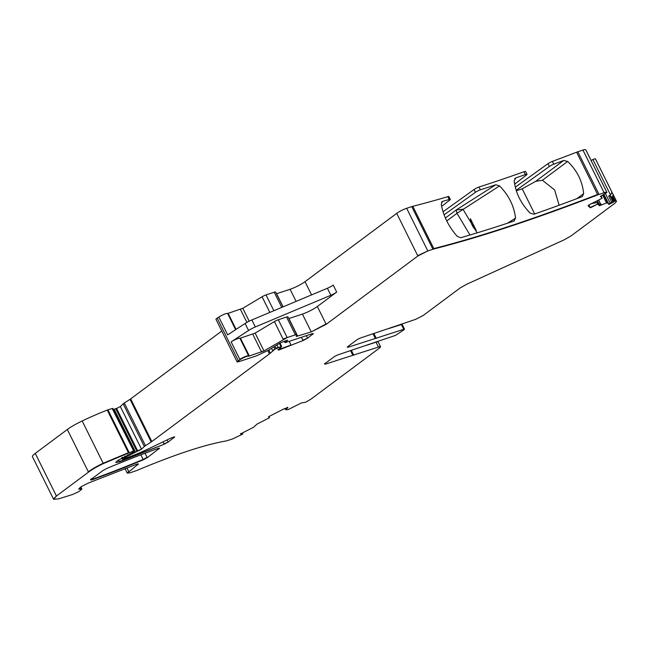 <?xml version="1.0" encoding="UTF-8"?>
<svg xmlns="http://www.w3.org/2000/svg" width="649" height="649" viewBox="0 0 649 649"><rect width="100%" height="100%" fill="white"/><g stroke="black" fill="none" stroke-linecap="round" stroke-linejoin="round"><path stroke-width="0.97" d="M613.289 201.79L611.642 202.034L608.794 204.078L614.984 201.101L612.729 196.558L611.455 196.842L610.141 196.039L608.681 196.055L610.563 195.098L611.926 192.201L595.344 158.721A7.91 1.274 -26.4 0 1 595.384 158.786A7.91 1.274 -26.4 0 1 595.409 158.859M614.984 201.101L615.99 200.874L611.926 192.201M612.729 196.558L613.045 194.935M615.99 200.874L616.396 201.141M595.344 158.721L616.501 201.352L615.147 203.056L570.877 236.049L564.338 239.749L466.623 284.303L460.084 288.002L423.124 315.544L415.66 319.34L360.114 338.121L357.128 339.646L347.296 346.972L347.718 347.361L403.686 329.327L404.1 329.716L395.557 335.379L337.464 355.011L334.478 356.528L324.646 363.854L325.068 364.243L378.472 347.053L380.582 346.801L379.527 348.034L311.074 399.046L305.898 402.096L301.396 402.956L288.042 409.641L285.471 409.649L287.84 407.548L284.27 408.732L268.499 416.747L269.538 417.721L257.093 424.048L253.499 427.31L240.633 433.856L241.266 434.449L242.823 434.003L242.32 432.997M375.244 338.275L376.282 338.372L375.244 338.275M388.873 328.516L402.096 324.33L404.522 329.221M401.252 324.435L404.1 329.716M324.646 363.854L325.068 364.243L324.808 363.732M350.557 350.679L352.756 355.1L353.786 355.206L351.409 350.403M366.052 345.455L376.047 342.161A5.93 0.957 153.6 0 1 378.148 341.909L380.403 346.452L378.472 347.053M285.471 409.649L284.96 408.399M287.118 407.613L287.402 408.18L287.88 407.58M268.629 416.682L269.538 417.721M268.97 416.512L269.359 417.372M240.463 433.508L241.266 434.449M242.823 434.003L232.61 438.943L226.25 440.931C204.67 444.67 174.93 454.487 137.012 470.403L130.1 472.796L127.293 473.129L138.407 463.962M137.328 464.027L137.702 464.781C138.894 463.8 138.553 463.621 136.671 464.238L88.053 483.164L81.409 486.58L78.699 489.111L81.912 489.062L78.845 491.642L72.574 494.506L58.58 498.862L53.616 499.308L56.431 496.031L88.491 472.139C92.288 469.357 97.236 466.509 103.337 463.597L133.321 451.071L133.783 451.185L132.161 452.759L117.209 460.863L115.798 462.502L119.44 461.885L164.238 444.216L168.156 442.083L174.695 436.915L171.182 437.953L149.53 448.321C140.963 452.402 133.24 455.598 126.352 457.886L122.775 459.07L123.123 458.332L141.514 449.205L144.329 446.455L151.842 441.531L269.457 353.875L274.965 349.146L280.993 346.517L281.204 346.947L278.064 349.933M53.616 499.308L32.45 456.677A15.811 2.547 -26.4 0 1 35.265 453.391L67.326 429.5A19.77 3.18 -26.4 0 1 82.172 420.958A75.114 12.096 -26.4 0 1 107.255 410.079A3.951 0.633 -26.4 0 1 107.937 409.827L112.715 408.367L133.881 451.006M112.155 408.432L133.783 451.185M122.775 459.07L121.931 457.667M113.299 409.543L115.725 408.675A3.951 0.633 -26.4 0 1 116.577 408.448L120.349 406.566L123.164 403.824A3.951 0.633 -26.4 0 1 124.275 402.997L130.027 399.338A3.951 0.633 -26.4 0 0 130.676 398.892L221.78 331.006M279.492 343.508L281.204 346.947M278.072 349.811C278.08 350.233 279.143 349.981 281.252 349.048L303.01 340.571L307.594 338.178L313.216 333.691M312.137 333.756L312.51 334.511C313.637 333.602 313.402 333.383 311.812 333.854L285.649 342.494L285.26 342.201L287.669 340.206M285.649 342.494L284.716 341.114M287.215 340.214L280.23 342.956L268.305 350.306L256.485 355.855L238.54 361.777L237.136 361.947L240 359.692C244.3 357.153 247.237 355.977 248.794 356.155L263.973 350.922L287.174 337.561L295.368 334.852L296.78 334.779L296.358 336.531M296.35 336.433L311.26 331.907L326.017 323.973L317.337 306.498L336.685 292.082A5.93 0.957 -26.4 0 1 330.868 295.254L255.317 326.95A7.91 1.274 -26.4 0 0 248.575 330.471L231.149 341.869A5.93 0.957 -26.4 0 1 236.593 339.062A5.93 0.957 -26.4 0 1 239.943 338.332L255.13 333.099L274.381 321.588A3.951 0.633 -26.4 0 1 278.324 319.738L286.525 317.028A3.951 0.633 -26.4 0 1 287.929 316.866L296.78 334.779M248.575 330.471L245.111 323.486L227.685 334.876L218.835 317.053A5.93 0.957 -26.4 0 1 224.278 314.254A5.93 0.957 -26.4 0 1 227.629 313.516L242.815 308.283L262.066 296.771A3.951 0.633 -26.4 0 1 266.009 294.922L274.202 292.212A3.951 0.633 -26.4 0 1 275.606 292.05L282.98 306.896M237.136 361.947L215.971 319.308A3.951 0.633 -26.4 0 1 217.18 318.132L218.835 317.053M296.179 336.085L297.583 336.02L288.91 318.545L302.418 314.084A11.86 1.906 -26.4 0 0 317.337 306.498M311.26 331.907L326.187 324.322L417.875 255.99L427.829 250.928L433.978 248.94C480.146 237.185 534.752 219.151 597.77 194.846L604.105 192.721L606.945 192.404L600.39 196.428L602.167 198.091L601.777 198.432L588.57 205.157L588.091 205.757L590.314 207.834L597.697 204.078L599.449 205.717L607.131 202.739L608.965 204.427L613.459 202.139M311.585 294.897L305.022 281.682L396.709 213.359A7.91 1.274 -26.4 0 1 406.663 208.297L411.75 206.617A7.91 1.274 -26.4 0 1 412.813 206.301A562.472 90.568 -26.4 0 0 447.802 196.679A3.951 0.633 -26.4 0 1 448.913 196.598L450.309 199.397A3.951 0.633 -26.4 0 1 449.708 200.135L441.653 206.39M432.915 249.248L433.808 248.583C479.976 236.836 534.573 218.802 597.599 194.497L576.604 152.207A7.91 1.274 -26.4 0 1 577.845 151.761L582.94 150.081A7.91 1.274 -26.4 0 1 585.698 149.692L590.257 158.786M588.57 205.157L588.067 205.709M588.87 204.938L590.314 207.834M590.144 207.485L597.697 204.078M590.606 203.843L596.91 202.496L598.67 204.143L600.925 204.037L601.485 205.157M596.91 202.496L597.526 203.729M158.388 448.329L158.77 449.084C159.954 448.102 159.613 447.924 157.748 448.54C141.66 454.365 124.713 460.977 106.907 468.383L102.98 470.517L91.436 479.124C90.243 480.106 90.584 480.284 92.458 479.668C108.561 473.835 125.525 467.207 143.34 459.784L147.266 457.659L159.467 448.264M91.436 479.124L90.73 479.952M591.044 160.376L595.271 158.656M245.111 323.486A7.91 1.274 -26.4 0 1 251.844 319.957L327.404 288.261A5.93 0.957 -26.4 0 0 333.213 285.089L336.685 292.082M305.022 281.682A11.86 1.906 -26.4 0 1 290.103 289.276L276.596 293.729A3.951 0.633 -26.4 0 1 276.466 293.77M450.309 199.397A3.951 0.633 -26.4 0 0 449.189 199.47A562.472 90.568 -26.4 0 1 442.569 201.401L441.247 204.159C443.267 215.825 448.597 226.55 457.221 236.333L460.612 237.745A562.472 90.568 -26.4 0 0 513.846 221.106L515.549 218.105L507.526 223.207M441.993 201.685L441.555 202.163M514.381 220.847L513.846 221.106M444.094 214.819L475.449 192.299A3.951 0.633 -26.4 0 1 480.374 189.833A562.472 90.568 -26.4 0 0 495.804 184.762L499.576 185.922C508.784 195.333 514.113 206.058 515.549 218.105M559.138 205.222L554.611 189.93L542.41 180.26L535.701 181.331L563.673 160.481L567.648 161.447C577.148 170.582 582.477 181.314 583.629 193.629L582.437 196.436L581.715 196.825A562.472 90.568 -26.4 0 1 533.884 214.251L530.144 213.107C521.009 203.705 515.679 192.972 514.17 180.933L515.841 177.899A562.472 90.568 -26.4 0 0 525.365 174.549L523.97 171.75A562.472 90.568 -26.4 0 1 478.986 187.034A3.951 0.633 -26.4 0 0 474.062 189.508L443.048 211.777M515.176 178.256L514.649 178.808M563.673 160.481A562.472 90.568 -26.4 0 1 553.775 164.197L552.388 161.398A562.472 90.568 -26.4 0 0 576.604 152.207M516.174 190.327L549.37 166.485A3.951 0.633 -26.4 0 1 553.775 164.197M515.282 187.172L547.983 163.686A3.951 0.633 -26.4 0 1 552.388 161.398M495.804 184.762L456.206 209.952L462.956 209.221L477.112 232.861M523.97 171.75A3.951 0.633 -26.4 0 1 525.625 171.506L527.012 174.297A3.951 0.633 -26.4 0 1 526.42 175.035L514.641 184.178M525.365 174.549A3.951 0.633 -26.4 0 1 527.012 174.297M516.32 190.765L522.202 188.827L535.701 181.331M445.384 218.015L456.206 209.952L457.01 213.286L499.576 185.922M446.747 220.936L457.01 213.286L469.949 235.011M470.42 218.729C470.947 223.694 472.878 227.588 476.212 230.395L470.42 218.729L476.212 230.395M534.687 213.967L522.202 188.827M614.441 201.377L613.881 201.734M613.711 201.385L611.455 196.842M612.964 201.725L610.141 196.039M614.27 201.028L612.185 196.834M616.331 201.003L595.384 158.786M375.584 337.975L375.065 337.926L373.045 333.854M373.897 333.578L376.104 338.024M403.508 328.978L403.929 329.368M324.468 363.505L324.889 363.894M353.097 354.8L353.616 354.857M378.302 346.704L376.047 342.161M287.231 407.832L287.702 407.231M241.899 433.208L242.304 434.035M242.134 433.686L242.742 433.938M242.572 433.589L242.288 433.013M127.293 473.129L128.705 471.482M128.526 471.133L126.896 467.84M137.531 464.433L138.148 463.873M78.699 488.9L80.492 489.086M79.803 487.707L80.314 488.738L81.742 488.713L80.865 486.937M53.445 498.959L56.431 496.031M67.326 429.5L88.491 472.139M56.252 495.682L35.265 453.391M88.313 471.791C92.109 469.008 97.066 466.16 103.167 463.248L103.337 463.597M82.172 420.958L103.167 463.248L128.421 452.71M107.255 410.079L128.242 452.361L129.102 452.467M128.932 452.11L107.937 409.827M133.142 450.722L133.605 450.828M115.798 462.283L119.44 461.885M118.467 459.922L119.262 461.536L164.238 444.216M163.053 441.839L164.059 443.867L168.156 442.083M173.616 436.98L173.989 437.734M167.977 441.734L167.077 439.917M173.818 437.385L174.435 436.826M122.604 457.294L123.123 458.332M122.953 457.983L125.208 457.221M127.545 454.86L128.137 456.044M125.038 456.872L124.697 456.19M127.967 455.695L130.125 455.006M132.607 452.321L132.956 453.018M129.946 454.657L129.686 454.13M132.777 452.669L135.341 451.826M115.725 408.675L136.89 451.315M135.17 451.469L114.175 409.186M136.72 450.958L137.742 451.087M116.577 408.448L137.572 450.739L141.514 449.205M123.164 403.824L144.329 446.455M141.344 448.857L120.349 406.566M144.159 446.106L145.441 445.636M130.027 399.338L151.193 441.977M145.262 445.287L124.275 402.997M151.014 441.62L151.842 441.531M267.826 350.59L269.457 353.875M151.663 441.182L130.676 398.892M269.286 353.527L270.373 353.121M271.55 348.367L272.75 350.793M270.195 352.772L268.824 349.998M272.58 350.444L274.965 349.146M274.916 346.347L275.987 348.497M274.795 348.797L273.886 346.972M275.809 348.148L278.145 347.458M277.975 347.11L276.985 345.114M280.814 346.168L281.025 346.598M277.902 349.462C277.902 349.884 278.965 349.633 281.082 348.7L281.252 349.048M280.465 347.466L281.082 348.7L291.02 344.976M301.387 337.302L303.01 340.571M290.841 344.627L289.203 341.325M302.832 340.222L307.594 338.178M307.423 337.829L306.344 335.663M312.339 334.162L312.956 333.602M236.958 361.59L238.345 360.771M231.149 341.869L240 359.692M238.175 360.422L217.18 318.132M239.83 359.343C244.129 356.804 247.058 355.628 248.624 355.798L248.794 356.155M239.943 338.332L248.624 355.798L249.354 356.082M252.761 334.211L261.612 352.034M249.175 355.733L240.503 338.259M261.442 351.677L263.973 350.922M274.381 321.588L283.232 339.411M263.802 350.574L255.13 333.099M283.053 339.062L287.174 337.561M286.525 317.028L295.368 334.852M286.996 337.212L278.324 319.738M295.198 334.503L296.609 334.43M311.09 331.558L302.418 314.084M396.709 213.359L417.875 255.99M417.705 255.641L427.829 250.928M432.745 248.9L411.75 206.617M427.65 250.579L406.663 208.297M412.813 206.301L433.978 248.94M599.011 194.4L597.77 194.846M582.94 150.081L604.105 192.721M598.84 194.051L577.845 151.761M603.927 192.372L606.864 192.323M606.693 191.974L585.698 149.692M601.996 197.742L601.047 195.836L601.996 197.75L601.599 198.075L601.996 197.742M598.67 204.143L599.449 205.717M599.278 205.368L601.307 204.808M602.629 195.008L606.547 202.902M600.641 204.086L598.711 200.2M606.377 202.553L607.131 202.739M608.73 204.054L603.919 194.351M606.961 202.391L603.156 194.741M91.258 478.775C90.065 479.757 90.406 479.936 92.288 479.319C108.391 473.486 125.346 466.858 143.169 459.435L147.088 457.302L145.068 453.229M158.591 448.735L159.216 448.175M91.988 478.719L92.458 479.668M140.874 454.819L143.34 459.784M611.642 202.034L608.681 196.055M610.563 195.098L592.861 159.451M255.317 326.95L251.844 319.957M235.644 329.668L227.629 313.516M330.868 295.254L327.404 288.261M296.114 301.387L290.103 289.276M449.189 199.47L447.802 196.679M480.374 189.833L478.986 187.034M600.512 204.102L598.605 200.257M610.011 202.869L605.403 193.589M549.37 166.485L547.983 163.686M593.3 203.267L593.056 202.772M593.575 203.21L593.316 202.683M595.498 202.796L595.149 202.082M598.735 204.184L597.194 201.076M599.059 204.224L597.429 200.939M236.098 329.376L228.188 313.443M246.904 322.391L240.446 309.395M249.208 321.166L242.815 308.283M269.83 312.412L262.066 296.771M273.854 310.725L266.009 294.922M281.747 307.415L274.202 292.212M283.102 306.847L276.596 293.729M475.449 192.299L474.062 189.508M576.888 198.643L583.629 193.629M567.648 161.447L542.41 180.26M375.803 338.21L373.556 333.683M353.316 355.035L351.068 350.517M122.215 459.135L121.582 457.87M281.69 346.436L280.035 343.102M284.943 342.575L284.294 341.26M127.123 472.78L125.022 468.546"/></g></svg>
